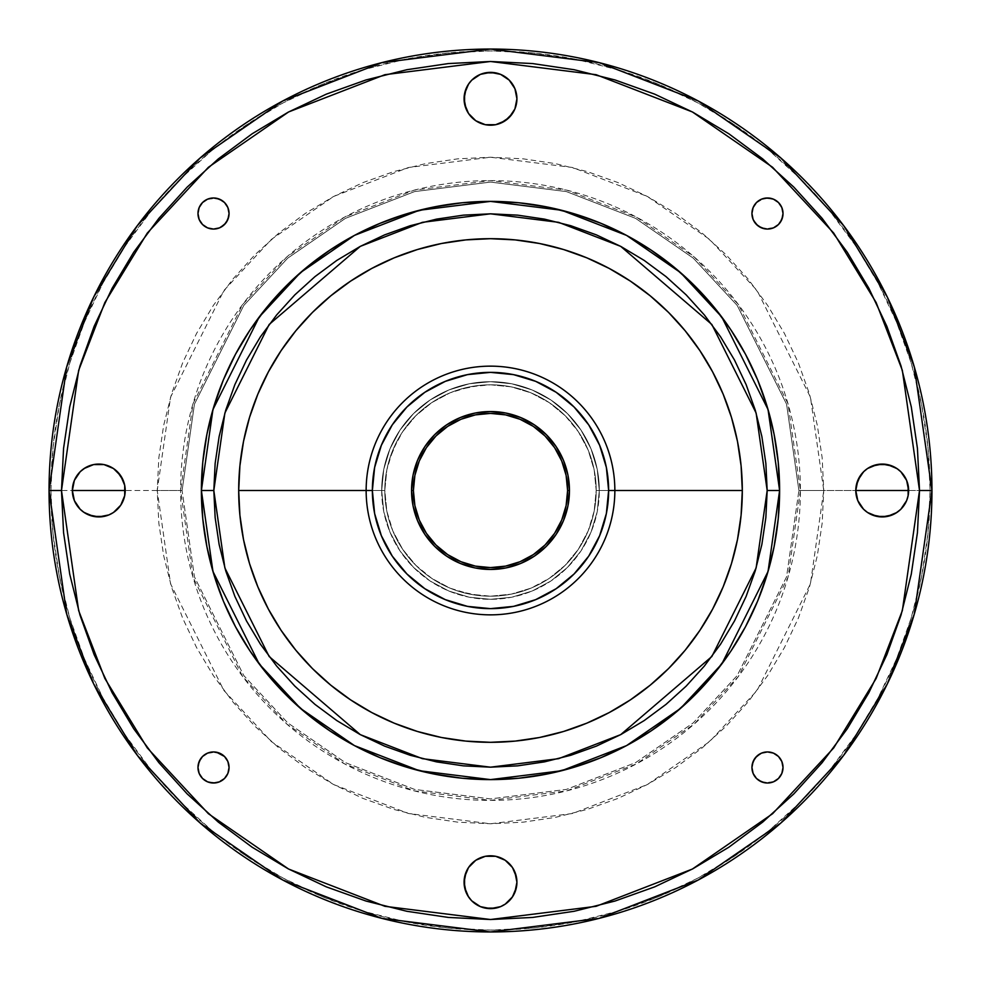 <?xml version="1.0" encoding="UTF-8"?>
<svg xmlns="http://www.w3.org/2000/svg" width="981" height="981" viewBox="0 0 981 981"><rect width="100%" height="100%" fill="white"/><g stroke="black" fill="none" stroke-linecap="round" stroke-linejoin="round"><path stroke-width="0.74" stroke-dasharray="4.91 3.68" d="M800.398 490.5L788.001 577.269L738.411 676.436L694.266 723.978L636.338 763.941L566.785 790.858L490.5 800.398L414.215 790.858L344.662 763.941L286.734 723.978L242.589 676.436L192.999 577.269L180.602 490.5L182.098 490.5L194.434 576.853L243.779 675.541L287.715 722.85L345.373 762.617L414.583 789.411L490.5 798.902L566.417 789.411L635.627 762.617L693.285 722.85L737.222 675.541L786.566 576.853L798.902 490.5L800.398 490.5L798.902 490.5L786.566 404.147L737.222 305.459L693.285 258.15L635.627 218.383L566.417 191.589L490.5 182.098L414.583 191.589L345.373 218.383L287.715 258.15L243.779 305.459L194.434 404.147L182.098 490.5L180.602 490.5L192.999 403.731L242.589 304.564L286.734 257.022L344.662 217.059L414.215 190.142L490.5 180.602L566.785 190.142L636.338 217.059L694.266 257.022L738.411 304.564L788.001 403.731L800.398 490.5A309.898 309.898 0 0 1 490.5 800.398A309.898 309.898 0 0 1 180.602 490.5L125.212 490.5A26.426 26.426 0 0 0 98.787 464.074A26.426 26.426 0 0 0 72.361 490.5L49.05 490.5A441.45 441.45 0 0 0 490.5 931.95A441.45 441.45 0 0 0 931.95 490.5A441.45 441.45 0 0 1 490.5 931.95A441.45 441.45 0 0 1 49.05 490.5A441.45 441.45 0 0 0 490.5 931.95A441.45 441.45 0 0 0 931.95 490.5L908.639 490.5A26.426 26.426 0 0 0 882.213 464.074A26.426 26.426 0 0 0 855.788 490.5L800.398 490.5L855.788 490.5A26.426 26.426 0 0 0 882.213 516.926A26.426 26.426 0 0 0 908.639 490.5L931.95 490.5L914.292 614.106L887.315 683.941L843.66 755.37L780.766 823.096L698.239 880.018L599.17 918.363L490.5 931.95L381.83 918.363L282.761 880.018L200.234 823.096L137.34 755.37L93.686 683.941L66.708 614.106L49.05 490.5L61.484 490.5L78.652 610.623L104.869 678.496L147.285 747.914L208.413 813.727L288.61 869.043L384.895 906.309L490.5 919.516L596.105 906.309L692.39 869.043L772.587 813.727L833.715 747.914L876.131 678.496L902.348 610.623L919.516 490.5L931.95 490.5A441.45 441.45 0 0 1 490.5 931.95A441.45 441.45 0 0 1 49.05 490.5A441.45 441.45 0 0 0 490.5 931.95A441.45 441.45 0 0 0 931.95 490.5L930.086 490.5L931.95 490.5A441.45 441.45 0 0 0 490.5 49.05A441.45 441.45 0 0 0 49.05 490.5L50.914 490.5A439.586 439.586 0 0 0 490.5 930.086A439.586 439.586 0 0 0 930.086 490.5A439.586 439.586 0 0 0 490.5 50.914A439.586 439.586 0 0 0 50.914 490.5L49.05 490.5A441.45 441.45 0 0 1 490.5 49.05A441.45 441.45 0 0 1 931.95 490.5L919.516 490.5L902.348 370.377L876.131 302.504L833.715 233.086L772.587 167.273L692.39 111.957L596.105 74.691L490.5 61.484L384.895 74.691L288.61 111.957L208.413 167.273L147.285 233.086L104.869 302.504L78.652 370.377L61.484 490.5L49.05 490.5L66.708 366.894L93.686 297.059L137.34 225.63L200.234 157.904L282.761 100.982L381.83 62.637L490.5 49.05L599.17 62.637L698.239 100.982L780.766 157.904L843.66 225.63L887.315 297.059L914.292 366.894L931.95 490.5A441.45 441.45 0 0 0 490.5 49.05A441.45 441.45 0 0 0 49.05 490.5L72.361 490.5A26.426 26.426 0 0 0 98.787 516.926A26.426 26.426 0 0 0 125.212 490.5L180.602 490.5A309.898 309.898 0 0 1 490.5 180.602A309.898 309.898 0 0 1 800.398 490.5M781.845 207.567L783.022 213.515A15.549 15.549 0 0 0 767.485 197.978A15.549 15.549 0 0 0 751.937 213.515L753.114 207.567M516.926 882.213A26.426 26.426 0 0 0 490.5 855.788A26.426 26.426 0 0 0 464.074 882.213A26.426 26.426 0 0 0 490.5 908.639A26.426 26.426 0 0 0 516.926 882.213M778.473 756.486L781.845 761.526L783.022 767.485A15.549 15.549 0 0 0 767.485 751.937A15.549 15.549 0 0 0 751.937 767.485L752.231 764.444M224.514 756.486L227.886 761.526L229.064 767.485A15.549 15.549 0 0 0 213.515 751.937A15.549 15.549 0 0 0 197.978 767.485L198.272 764.444M516.926 98.787A26.426 26.426 0 0 0 490.5 72.361A26.426 26.426 0 0 0 464.074 98.787A26.426 26.426 0 0 0 490.5 125.212A26.426 26.426 0 0 0 516.926 98.787M227.886 207.567L229.064 213.515A15.549 15.549 0 0 0 213.515 197.978A15.549 15.549 0 0 0 197.978 213.515L199.155 207.567M798.902 490.5L823.77 490.5L810.441 397.182L757.111 290.535L709.631 239.413L647.337 196.445L572.536 167.493L490.5 157.23L408.464 167.493L333.663 196.445L271.369 239.413L223.889 290.535L170.559 397.182L157.23 490.5L182.098 490.5L194.434 404.147L243.779 305.459L287.715 258.15L345.373 218.383L414.583 191.589L490.5 182.098L566.417 191.589L635.627 218.383L693.285 258.15L737.222 305.459L786.566 404.147L798.902 490.5L786.566 576.853L737.222 675.541L693.285 722.85L635.627 762.617L566.417 789.411L490.5 798.902L414.583 789.411L345.373 762.617L287.715 722.85L243.779 675.541L194.434 576.853L182.098 490.5L157.23 490.5L158.836 457.833L163.643 425.484L171.589 393.761L182.601 362.97L196.58 333.405L213.404 305.349L232.877 279.082L254.839 254.839L279.082 232.877L305.349 213.404L333.405 196.58L362.97 182.601L393.761 171.589L425.484 163.643L457.833 158.836L490.5 157.23L523.167 158.836L555.516 163.643L587.239 171.589L618.03 182.601L647.595 196.58L675.651 213.404L701.918 232.877L726.161 254.839L748.123 279.082L767.596 305.349L784.42 333.405L798.399 362.97L809.411 393.761L817.357 425.484L822.164 457.833L823.77 490.5L822.164 523.167L817.357 555.516L809.411 587.239L798.399 618.03L784.42 647.595L767.596 675.651L748.123 701.918L726.161 726.161L701.918 748.123L675.651 767.596L647.595 784.42L618.03 798.399L587.239 809.411L555.516 817.357L523.167 822.164L490.5 823.77L457.833 822.164L425.484 817.357L393.761 809.411L362.97 798.399L333.405 784.42L305.349 767.596L279.082 748.123L254.839 726.161L232.877 701.918L213.404 675.651L196.58 647.595L182.601 618.03L171.589 587.239L163.643 555.516L158.836 523.167L157.23 490.5L170.559 583.818L223.889 690.465L271.369 741.587L333.663 784.555L408.464 813.507L490.5 823.77L572.536 813.507L647.337 784.555L709.631 741.587L757.111 690.465L810.441 583.818L823.77 490.5L798.902 490.5M201.387 490.5A289.113 289.113 0 0 0 490.5 779.613A289.113 289.113 0 0 0 779.613 490.5A289.113 289.113 0 0 0 490.5 201.387A289.113 289.113 0 0 0 201.387 490.5M614.854 490.5L596.203 490.5A105.703 105.703 0 0 1 490.5 596.203A105.703 105.703 0 0 1 384.797 490.5L366.146 490.5L384.797 490.5A105.703 105.703 0 0 0 490.5 596.203A105.703 105.703 0 0 0 596.203 490.5A105.703 105.703 0 0 1 490.5 596.203A105.703 105.703 0 0 1 384.797 490.5A105.703 105.703 0 0 0 490.5 596.203A105.703 105.703 0 0 0 596.203 490.5A105.703 105.703 0 0 1 490.5 596.203A105.703 105.703 0 0 1 384.797 490.5A105.703 105.703 0 0 0 490.5 596.203A105.703 105.703 0 0 0 596.203 490.5L614.854 490.5A124.354 124.354 0 0 1 490.5 614.854A124.354 124.354 0 0 1 366.146 490.5A124.354 124.354 0 0 0 490.5 614.854A124.354 124.354 0 0 0 614.854 490.5A124.354 124.354 0 0 0 490.5 366.146A124.354 124.354 0 0 0 366.146 490.5A124.354 124.354 0 0 1 490.5 366.146A124.354 124.354 0 0 1 614.854 490.5L596.203 490.5A105.703 105.703 0 0 0 490.5 384.797A105.703 105.703 0 0 0 384.797 490.5L366.146 490.5L384.797 490.5A105.703 105.703 0 0 1 490.5 384.797A105.703 105.703 0 0 1 596.203 490.5A105.703 105.703 0 0 0 490.5 384.797A105.703 105.703 0 0 0 384.797 490.5L386.833 511.126L392.841 530.954L402.615 549.225L415.76 565.24L431.775 578.385L450.046 588.159L469.874 594.167L490.5 596.203L511.126 594.167L530.954 588.159L549.225 578.385L565.24 565.24L578.385 549.225L588.159 530.954L594.167 511.126L596.203 490.5L594.167 469.874L588.159 450.046L578.385 431.775L565.24 415.76L549.225 402.615L530.954 392.841L511.126 386.833L490.5 384.797L469.874 386.833L450.046 392.841L431.775 402.615L415.76 415.76L402.615 431.775L392.841 450.046L386.833 469.874L384.797 490.5L386.833 469.874L389.347 459.819L397.28 440.677L402.615 431.775L415.76 415.76L431.775 402.615L450.046 392.841L459.819 389.347L480.138 385.312L490.5 384.797L511.126 386.833L530.954 392.841L549.225 402.615L565.24 415.76L572.205 423.449L578.385 431.775L588.159 450.046L594.167 469.874L596.203 490.5L594.167 511.126L591.653 521.181L588.159 530.954L578.385 549.225L565.24 565.24L549.225 578.385L540.323 583.72L530.954 588.159L511.126 594.167L490.5 596.203L480.138 595.688L459.819 591.653L450.046 588.159L431.775 578.385L423.449 572.205L415.76 565.24L402.615 549.225L392.841 530.954L389.347 521.181L386.833 511.126L384.797 490.5A105.703 105.703 0 0 1 490.5 384.797A105.703 105.703 0 0 1 596.203 490.5A105.703 105.703 0 0 0 490.5 384.797A105.703 105.703 0 0 0 384.797 490.5A105.703 105.703 0 0 1 490.5 384.797A105.703 105.703 0 0 1 596.203 490.5L614.854 490.5M381.695 490.5A108.805 108.805 0 0 0 490.5 599.305A108.805 108.805 0 0 0 599.305 490.5A108.805 108.805 0 0 1 490.5 599.305A108.805 108.805 0 0 1 381.695 490.5L383.779 469.274L389.972 448.857L400.027 430.046L413.565 413.565L430.046 400.027L448.857 389.972L469.274 383.779L490.5 381.695L511.726 383.779L532.143 389.972L550.954 400.027L567.435 413.565L580.973 430.046L591.028 448.857L597.221 469.274L599.305 490.5L597.221 511.726L591.028 532.143L580.973 550.954L567.435 567.435L550.954 580.973L532.143 591.028L511.726 597.221L490.5 599.305L469.274 597.221L448.857 591.028L430.046 580.973L413.565 567.435L400.027 550.954L389.972 532.143L383.779 511.726L381.695 490.5A108.805 108.805 0 0 1 490.5 381.695A108.805 108.805 0 0 1 599.305 490.5A108.805 108.805 0 0 0 490.5 381.695A108.805 108.805 0 0 0 381.695 490.5L383.779 511.726L389.972 532.143L400.027 550.954L413.565 567.435L430.046 580.973L448.857 591.028L469.274 597.221L490.5 599.305L511.726 597.221L532.143 591.028L550.954 580.973L567.435 567.435L580.973 550.954L591.028 532.143L597.221 511.726L599.305 490.5L597.221 469.274L591.028 448.857L580.973 430.046L567.435 413.565L550.954 400.027L532.143 389.972L511.726 383.779L490.5 381.695L469.274 383.779L448.857 389.972L430.046 400.027L413.565 413.565L400.027 430.046L389.972 448.857L383.779 469.274L381.695 490.5M411.542 490.5A78.958 78.958 0 0 0 490.5 569.458A78.958 78.958 0 0 0 569.458 490.5A78.958 78.958 0 0 0 490.5 411.542A78.958 78.958 0 0 0 411.542 490.5M50.914 490.5L53.035 533.59L59.363 576.264L69.847 618.104L84.378 658.717L102.821 697.724L125.004 734.72L150.694 769.374L179.67 801.33L211.626 830.306L246.28 855.996L283.276 878.179L322.283 896.622L362.896 911.153L404.736 921.637L447.41 927.965L490.5 930.086L533.59 927.965L576.264 921.637L618.104 911.153L658.717 896.622L697.724 878.179L734.72 855.996L769.374 830.306L801.33 801.33L830.306 769.374L855.996 734.72L878.179 697.724L896.622 658.717L911.153 618.104L921.637 576.264L927.965 533.59L930.086 490.5L927.965 447.41L921.637 404.736L911.153 362.896L896.622 322.283L878.179 283.276L855.996 246.28L830.306 211.626L801.33 179.67L769.374 150.694L734.72 125.004L697.724 102.821L658.717 84.378L618.104 69.847L576.264 59.363L533.59 53.035L490.5 50.914L447.41 53.035L404.736 59.363L362.896 69.847L322.283 84.378L283.276 102.821L246.28 125.004L211.626 150.694L179.67 179.67L150.694 211.626L125.004 246.28L102.821 283.276L84.378 322.283L69.847 362.896L59.363 404.736L53.035 447.41L50.914 490.5M767.326 407.103L767.019 406.073M407.201 213.637L406.109 213.968M213.833 406.575L213.637 407.201M213.674 573.897L213.981 574.927M573.799 767.363L574.891 767.032M767.167 574.425L767.363 573.799M919.516 490.5L917.443 448.452L911.275 406.808L901.036 365.962L886.861 326.317L868.859 288.267L847.216 252.154L822.127 218.334L793.862 187.138L762.666 158.873L728.846 133.784L692.733 112.141L654.683 94.139L615.038 79.964L574.192 69.725L532.548 63.557L490.5 61.484L448.452 63.557L406.808 69.725L365.962 79.964L326.317 94.139L288.267 112.141L252.154 133.784L218.334 158.873L187.138 187.138L158.873 218.334L133.784 252.154L112.141 288.267L94.139 326.317L79.964 365.962L69.725 406.808L63.557 448.452L61.484 490.5L63.557 532.548L69.725 574.192L79.964 615.038L94.139 654.683L112.141 692.733L133.784 728.846L158.873 762.666L187.138 793.862L218.334 822.127L252.154 847.216L288.267 868.859L326.317 886.861L365.962 901.036L406.808 911.275L448.452 917.443L490.5 919.516L532.548 917.443L574.192 911.275L615.038 901.036L654.683 886.861L692.733 868.859L728.846 847.216L762.666 822.127L793.862 793.862L822.127 762.666L847.216 728.846L868.859 692.733L886.861 654.683L901.036 615.038L911.275 574.192L917.443 532.548L919.516 490.5M120.761 505.178L113.477 512.474L108.903 514.915M88.682 514.915L80.111 509.188L74.372 500.617L72.876 495.65M72.876 485.35L74.372 480.383M80.111 471.812L88.682 466.085M758.84 226.439L753.114 219.474L751.937 213.515A15.549 15.549 0 0 0 767.485 229.064A15.549 15.549 0 0 0 783.022 213.515L782.728 216.556M780.41 222.16L778.473 224.514M773.433 227.886L764.444 228.769M756.486 202.527L764.444 198.272L773.433 199.155M514.915 892.318L509.188 900.889L500.617 906.628L495.65 908.124M485.35 908.124L480.383 906.628M471.812 900.889L466.085 892.318M466.085 872.097L468.526 867.523M505.178 860.239L509.188 863.525M512.474 867.523L514.915 872.097M753.114 773.433L751.937 767.485A15.549 15.549 0 0 0 767.485 783.022A15.549 15.549 0 0 0 783.022 767.485L781.845 773.433M773.433 781.845L764.444 782.728M758.84 780.41L756.486 778.473M754.561 758.84L761.526 753.114L767.485 751.937L773.433 753.114M199.155 773.433L197.978 767.485A15.549 15.549 0 0 0 213.515 783.022A15.549 15.549 0 0 0 229.064 767.485L227.886 773.433M224.514 778.473L216.556 782.728L207.567 781.845M200.59 758.84L202.527 756.486M207.567 753.114L216.556 752.231M514.915 108.903L512.474 113.477M475.822 120.761L468.526 113.477L466.085 108.903M466.085 88.682L471.812 80.111L480.383 74.372L485.35 72.876M495.65 72.876L500.617 74.372M512.474 84.108L514.915 88.682M202.527 224.514L199.155 219.474L197.978 213.515A15.549 15.549 0 0 0 213.515 229.064A15.549 15.549 0 0 0 229.064 213.515L228.769 216.556M226.439 222.16L219.474 227.886L213.515 229.064L207.567 227.886M207.567 199.155L216.556 198.272M222.16 200.59L224.514 202.527M908.124 495.65L906.628 500.617M900.889 509.188L892.318 514.915M872.097 514.915L867.523 512.474M860.239 475.822L867.523 468.526L872.097 466.085M892.318 466.085L900.889 471.812L906.628 480.383L908.124 485.35M931.95 490.5A441.45 441.45 0 0 0 490.5 49.05A441.45 441.45 0 0 0 49.05 490.5A441.45 441.45 0 0 1 490.5 49.05A441.45 441.45 0 0 1 931.95 490.5"/><path stroke-width="1.47" d="M72.876 495.65L72.361 490.5A26.426 26.426 0 0 1 98.787 464.074A26.426 26.426 0 0 1 125.212 490.5L72.361 490.5L74.372 500.617L80.111 509.188L84.108 512.474L93.636 516.423L103.949 516.423L108.903 514.915L113.477 512.474L120.761 505.178L124.71 495.65L125.212 490.5L124.71 485.35L120.761 475.822L113.477 468.526L108.903 466.085L103.949 464.577L93.636 464.577L84.108 468.526L80.111 471.812L74.372 480.383L72.361 490.5L72.876 485.35M751.937 213.515A15.549 15.549 0 0 1 767.485 197.978A15.549 15.549 0 0 1 783.022 213.515L781.845 207.567L778.473 202.527L773.433 199.155L767.485 197.978L761.526 199.155L756.486 202.527L753.114 207.567L751.937 213.515L753.114 219.474L756.486 224.514L761.526 227.886L767.485 229.064L773.433 227.886L778.473 224.514L781.845 219.474L783.022 213.515A15.549 15.549 0 0 1 767.485 229.064A15.549 15.549 0 0 1 751.937 213.515M466.085 892.318L464.074 882.213A26.426 26.426 0 0 1 490.5 855.788A26.426 26.426 0 0 1 516.926 882.213L516.423 877.051L512.474 867.523L505.178 860.239L495.65 856.29L485.35 856.29L475.822 860.239L468.526 867.523L464.577 877.051L464.577 887.364L468.526 896.892L471.812 900.889L480.383 906.628L490.5 908.639L500.617 906.628L505.178 904.175L512.474 896.892L516.423 887.364L516.926 882.213L514.915 892.318M751.937 767.485A15.549 15.549 0 0 1 767.485 751.937A15.549 15.549 0 0 1 783.022 767.485L781.845 761.526L778.473 756.486L773.433 753.114L767.485 751.937L761.526 753.114L756.486 756.486L753.114 761.526L751.937 767.485L753.114 773.433L756.486 778.473L761.526 781.845L767.485 783.022L773.433 781.845L778.473 778.473L781.845 773.433L783.022 767.485A15.549 15.549 0 0 1 767.485 783.022A15.549 15.549 0 0 1 751.937 767.485M197.978 767.485A15.549 15.549 0 0 1 213.515 751.937A15.549 15.549 0 0 1 229.064 767.485L227.886 761.526L224.514 756.486L219.474 753.114L213.515 751.937L207.567 753.114L202.527 756.486L199.155 761.526L197.978 767.485L199.155 773.433L202.527 778.473L207.567 781.845L213.515 783.022L219.474 781.845L224.514 778.473L227.886 773.433L229.064 767.485A15.549 15.549 0 0 1 213.515 783.022A15.549 15.549 0 0 1 197.978 767.485M466.085 108.903L464.074 98.787A26.426 26.426 0 0 1 490.5 72.361A26.426 26.426 0 0 1 516.926 98.787L514.915 88.682L509.188 80.111L500.617 74.372L490.5 72.361L480.383 74.372L471.812 80.111L468.526 84.108L464.577 93.636L464.577 103.949L468.526 113.477L475.822 120.761L485.35 124.71L495.65 124.71L500.617 123.201L509.188 117.475L514.915 108.903L516.926 98.787L514.915 108.903M197.978 213.515A15.549 15.549 0 0 1 213.515 197.978A15.549 15.549 0 0 1 229.064 213.515L227.886 207.567L224.514 202.527L219.474 199.155L213.515 197.978L207.567 199.155L202.527 202.527L199.155 207.567L197.978 213.515L199.155 219.474L202.527 224.514L207.567 227.886L213.515 229.064L219.474 227.886L224.514 224.514L227.886 219.474L229.064 213.515A15.549 15.549 0 0 1 213.515 229.064A15.549 15.549 0 0 1 197.978 213.515M867.523 512.474L863.525 509.188L857.799 500.617L855.788 490.5A26.426 26.426 0 0 1 882.213 464.074A26.426 26.426 0 0 1 908.639 490.5L855.788 490.5L857.799 500.617L863.525 509.188L867.523 512.474L877.051 516.423L887.364 516.423L896.892 512.474L900.889 509.188L906.628 500.617L908.124 495.65L908.639 490.5L906.628 480.383L900.889 471.812L896.892 468.526L887.364 464.577L877.051 464.577L867.523 468.526L863.525 471.812L857.799 480.383L855.788 490.5L856.29 485.35L860.239 475.822M931.95 490.5A441.45 441.45 0 0 1 490.5 931.95A441.45 441.45 0 0 1 49.05 490.5L66.708 614.106L93.686 683.941L137.34 755.37L200.234 823.096L282.761 880.018L381.83 918.363L490.5 931.95L599.17 918.363L698.239 880.018L780.766 823.096L843.66 755.37L887.315 683.941L914.292 614.106L931.95 490.5L919.516 490.5L902.348 610.623L876.131 678.496L833.715 747.914L772.587 813.727L692.39 869.043L596.105 906.309L490.5 919.516L384.895 906.309L288.61 869.043L208.413 813.727L147.285 747.914L104.869 678.496L78.652 610.623L61.484 490.5L49.05 490.5L61.484 490.5L63.557 448.452L69.725 406.808L79.964 365.962L94.139 326.317L112.141 288.267L133.784 252.154L158.873 218.334L187.138 187.138L218.334 158.873L252.154 133.784L288.267 112.141L326.317 94.139L365.962 79.964L406.808 69.725L448.452 63.557L490.5 61.484L532.548 63.557L574.192 69.725L615.038 79.964L654.683 94.139L692.733 112.141L728.846 133.784L762.666 158.873L793.862 187.138L822.127 218.334L847.216 252.154L868.859 288.267L886.861 326.317L901.036 365.962L911.275 406.808L917.443 448.452L919.516 490.5L917.443 532.548L911.275 574.192L901.036 615.038L886.861 654.683L868.859 692.733L847.216 728.846L822.127 762.666L793.862 793.862L762.666 822.127L728.846 847.216L692.733 868.859L654.683 886.861L615.038 901.036L574.192 911.275L532.548 917.443L490.5 919.516L448.452 917.443L406.808 911.275L365.962 901.036L326.317 886.861L288.267 868.859L252.154 847.216L218.334 822.127L187.138 793.862L158.873 762.666L133.784 728.846L112.141 692.733L94.139 654.683L79.964 615.038L69.725 574.192L63.557 532.548L61.484 490.5L78.652 370.377L104.869 302.504L147.285 233.086L208.413 167.273L288.61 111.957L384.895 74.691L490.5 61.484L596.105 74.691L692.39 111.957L772.587 167.273L833.715 233.086L876.131 302.504L902.348 370.377L919.516 490.5L931.95 490.5L914.292 366.894L887.315 297.059L843.66 225.63L780.766 157.904L698.239 100.982L599.17 62.637L490.5 49.05L381.83 62.637L282.761 100.982L200.234 157.904L137.34 225.63L93.686 297.059L66.708 366.894L49.05 490.5A441.45 441.45 0 0 1 490.5 49.05A441.45 441.45 0 0 1 931.95 490.5M779.613 490.5A289.113 289.113 0 0 1 490.5 779.613A289.113 289.113 0 0 1 201.387 490.5L212.951 571.457L259.205 663.965L300.394 708.331L354.448 745.609L419.328 770.723L490.5 779.613L561.672 770.723L626.552 745.609L680.606 708.331L721.795 663.965L768.049 571.457L779.613 490.5L767.179 490.5L756.118 567.974L711.85 656.51L620.703 734.634L558.606 758.669L490.5 767.179L422.394 758.669L360.297 734.634L269.15 656.51L224.882 567.974L213.821 490.5L201.387 490.5L213.821 490.5L215.146 463.375L219.131 436.52L225.728 410.181L234.876 384.613L246.489 360.076L260.443 336.777L276.617 314.975L294.852 294.852L314.975 276.617L336.777 260.443L360.076 246.489L384.613 234.876L410.181 225.728L436.52 219.131L463.375 215.146L490.5 213.821L517.625 215.146L544.48 219.131L570.819 225.728L596.387 234.876L620.924 246.489L644.223 260.443L666.025 276.617L686.148 294.852L704.383 314.975L720.557 336.777L734.511 360.076L746.124 384.613L755.272 410.181L761.869 436.52L765.854 463.375L767.179 490.5L765.854 517.625L761.869 544.48L755.272 570.819L746.124 596.387L734.511 620.924L720.557 644.223L704.383 666.025L686.148 686.148L666.025 704.383L644.223 720.557L620.924 734.511L596.387 746.124L570.819 755.272L544.48 761.869L517.625 765.854L490.5 767.179L463.375 765.854L436.52 761.869L410.181 755.272L384.613 746.124L360.076 734.511L336.777 720.557L314.975 704.383L294.852 686.148L276.617 666.025L260.443 644.223L246.489 620.924L234.876 596.387L225.728 570.819L219.131 544.48L215.146 517.625L213.821 490.5L224.882 413.026L269.15 324.49L360.297 246.366L422.394 222.331L490.5 213.821L558.606 222.331L620.703 246.366L711.85 324.49L756.118 413.026L767.179 490.5L779.613 490.5L768.049 409.543L721.795 317.035L680.606 272.669L626.552 235.391L561.672 210.277L490.5 201.387L419.328 210.277L354.448 235.391L300.394 272.669L259.205 317.035L212.951 409.543L201.387 490.5A289.113 289.113 0 0 1 490.5 201.387A289.113 289.113 0 0 1 779.613 490.5L778.227 462.161L774.058 434.093L767.167 406.575L757.614 379.855L745.474 354.215L730.894 329.874L713.996 307.09L694.94 286.06L673.91 267.004L651.126 250.106L626.785 235.526L601.145 223.386L574.425 213.833L546.908 206.942L518.839 202.773L490.5 201.387L462.161 202.773L434.093 206.942L406.575 213.833L379.855 223.386L354.215 235.526L329.874 250.106L307.09 267.004L286.06 286.06L267.004 307.09L250.106 329.874L235.526 354.215L223.386 379.855L213.833 406.575L206.942 434.093L202.773 462.161L201.387 490.5L202.773 518.839L206.942 546.908L213.833 574.425L223.386 601.145L235.526 626.785L250.106 651.126L267.004 673.91L286.06 694.94L307.09 713.996L329.874 730.894L354.215 745.474L379.855 757.614L406.575 767.167L434.093 774.058L462.161 778.227L490.5 779.613L518.839 778.227L546.908 774.058L574.425 767.167L601.145 757.614L626.785 745.474L651.126 730.894L673.91 713.996L694.94 694.94L713.996 673.91L730.894 651.126L745.474 626.785L757.614 601.145L767.167 574.425L774.058 546.908L778.227 518.839L779.613 490.5M742.31 490.5L614.854 490.5A124.354 124.354 0 0 1 490.5 614.854A124.354 124.354 0 0 1 366.146 490.5L238.69 490.5A251.81 251.81 0 0 0 490.5 742.31A251.81 251.81 0 0 0 742.31 490.5A251.81 251.81 0 0 0 490.5 238.69A251.81 251.81 0 0 0 238.69 490.5L366.146 490.5A124.354 124.354 0 0 0 490.5 614.854A124.354 124.354 0 0 0 614.854 490.5L608.637 490.5A118.137 118.137 0 0 1 490.5 608.637A118.137 118.137 0 0 1 372.363 490.5L366.146 490.5L372.363 490.5L374.632 467.459L381.364 445.288L392.277 424.871L406.968 406.968L424.871 392.277L445.288 381.364L467.459 374.632L490.5 372.363L513.541 374.632L535.712 381.364L556.129 392.277L574.032 406.968L588.723 424.871L599.636 445.288L606.368 467.459L608.637 490.5L606.368 513.541L599.636 535.712L588.723 556.129L574.032 574.032L556.129 588.723L535.712 599.636L513.541 606.368L490.5 608.637L467.459 606.368L445.288 599.636L424.871 588.723L406.968 574.032L392.277 556.129L381.364 535.712L374.632 513.541L372.363 490.5A118.137 118.137 0 0 1 490.5 372.363A118.137 118.137 0 0 1 608.637 490.5L614.854 490.5A124.354 124.354 0 0 0 490.5 366.146A124.354 124.354 0 0 0 366.146 490.5A124.354 124.354 0 0 1 490.5 366.146A124.354 124.354 0 0 1 614.854 490.5L742.31 490.5L741.096 465.816L737.479 441.376L731.47 417.403L723.144 394.141L712.574 371.799L699.87 350.597L685.155 330.756L668.564 312.436L650.244 295.845L630.403 281.13L609.201 268.426L586.859 257.856L563.597 249.53L539.624 243.521L515.184 239.904L490.5 238.69L465.816 239.904L441.376 243.521L417.403 249.53L394.141 257.856L371.799 268.426L350.597 281.13L330.756 295.845L312.436 312.436L295.845 330.756L281.13 350.597L268.426 371.799L257.856 394.141L249.53 417.403L243.521 441.376L239.904 465.816L238.69 490.5L239.904 515.184L243.521 539.624L249.53 563.597L257.856 586.859L268.426 609.201L281.13 630.403L295.845 650.244L312.436 668.564L330.756 685.155L350.597 699.87L371.799 712.574L394.141 723.144L417.403 731.47L441.376 737.479L465.816 741.096L490.5 742.31L515.184 741.096L539.624 737.479L563.597 731.47L586.859 723.144L609.201 712.574L630.403 699.87L650.244 685.155L668.564 668.564L685.155 650.244L699.87 630.403L712.574 609.201L723.144 586.859L731.47 563.597L737.479 539.624L741.096 515.184L742.31 490.5M569.458 490.5A78.958 78.958 0 0 1 490.5 569.458A78.958 78.958 0 0 1 411.542 490.5A78.958 78.958 0 0 0 490.5 569.458A78.958 78.958 0 0 0 569.458 490.5L567.594 490.5A77.094 77.094 0 0 1 490.5 567.594A77.094 77.094 0 0 1 413.406 490.5L411.542 490.5L413.406 490.5L414.877 475.454L419.267 460.996L426.392 447.667L435.981 435.981L447.667 426.392L460.996 419.267L475.454 414.877L490.5 413.406L505.546 414.877L520.004 419.267L533.333 426.392L545.019 435.981L554.608 447.667L561.733 460.996L566.123 475.454L567.594 490.5L566.123 505.546L561.733 520.004L554.608 533.333L545.019 545.019L533.333 554.608L520.004 561.733L505.546 566.123L490.5 567.594L475.454 566.123L460.996 561.733L447.667 554.608L435.981 545.019L426.392 533.333L419.267 520.004L414.877 505.546L413.406 490.5A77.094 77.094 0 0 1 490.5 413.406A77.094 77.094 0 0 1 567.594 490.5L569.458 490.5A78.958 78.958 0 0 0 490.5 411.542A78.958 78.958 0 0 0 411.542 490.5A78.958 78.958 0 0 1 490.5 411.542A78.958 78.958 0 0 1 569.458 490.5L567.95 475.098L563.45 460.285L556.153 446.625L546.331 434.669L534.375 424.847L520.715 417.55L505.902 413.05L490.5 411.542L475.098 413.05L460.285 417.55L446.625 424.847L434.669 434.669L424.847 446.625L417.55 460.285L413.05 475.098L411.542 490.5L413.05 505.902L417.55 520.715L424.847 534.375L434.669 546.331L446.625 556.153L460.285 563.45L475.098 567.95L490.5 569.458L505.902 567.95L520.715 563.45L534.375 556.153L546.331 546.331L556.153 534.375L563.45 520.715L567.95 505.902L569.458 490.5M88.682 466.085L93.636 464.577L103.949 464.577L113.477 468.526L117.475 471.812L123.201 480.383L124.71 485.35L124.71 495.65L120.761 505.178M108.903 514.915L98.787 516.926L88.682 514.915M74.372 480.383L80.111 471.812M782.728 216.556L780.41 222.16M778.473 224.514L773.433 227.886M764.444 228.769L758.84 226.439M753.114 207.567L756.486 202.527M773.433 199.155L778.473 202.527L781.845 207.567M495.65 908.124L485.35 908.124M480.383 906.628L471.812 900.889M514.915 872.097L516.926 882.213A26.426 26.426 0 0 1 490.5 908.639A26.426 26.426 0 0 1 464.074 882.213L466.085 872.097M468.526 867.523L475.822 860.239L485.35 856.29L495.65 856.29L505.178 860.239M509.188 863.525L512.474 867.523M781.845 773.433L778.473 778.473L773.433 781.845M764.444 782.728L758.84 780.41M756.486 778.473L753.114 773.433M752.231 764.444L754.561 758.84M773.433 753.114L778.473 756.486M227.886 773.433L224.514 778.473M207.567 781.845L202.527 778.473L199.155 773.433M198.272 764.444L200.59 758.84M202.527 756.486L207.567 753.114M216.556 752.231L224.514 756.486M512.474 113.477L505.178 120.761L495.65 124.71L485.35 124.71L475.822 120.761M514.915 88.682L516.926 98.787A26.426 26.426 0 0 1 490.5 125.212A26.426 26.426 0 0 1 464.074 98.787L466.085 88.682M485.35 72.876L495.65 72.876M500.617 74.372L509.188 80.111L512.474 84.108M228.769 216.556L226.439 222.16M207.567 227.886L202.527 224.514M199.155 207.567L202.527 202.527L207.567 199.155M216.556 198.272L222.16 200.59M224.514 202.527L227.886 207.567M908.124 485.35L908.124 495.65M906.628 500.617L900.889 509.188M892.318 514.915L882.213 516.926L872.097 514.915M872.097 466.085L882.213 464.074L892.318 466.085M855.788 490.5L908.639 490.5A26.426 26.426 0 0 1 882.213 516.926A26.426 26.426 0 0 1 855.788 490.5M72.361 490.5L125.212 490.5A26.426 26.426 0 0 1 98.787 516.926A26.426 26.426 0 0 1 72.361 490.5"/></g></svg>
